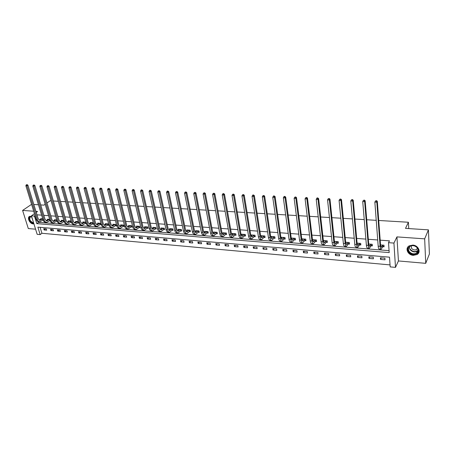 <?xml version="1.0" encoding="UTF-8"?>
<svg xmlns="http://www.w3.org/2000/svg" width="452" height="452" viewBox="0 0 452 452"><rect width="100%" height="100%" fill="white"/><g stroke="black" fill="none" stroke-linecap="round" stroke-linejoin="round"><path stroke-width="0.68" d="M31.612 216.406L29.73 216.338C26.696 217.265 29.64 223.802 33.115 223.898L33.917 223.836M413.32 255.346L417.066 254.527C421.4 252.165 418.309 245.289 412.795 245.097L409.156 245.882C404.76 248.238 407.811 255.109 413.32 255.346M40.16 234.605L37.166 234.328L31.431 215.824L34.448 216.05L36.781 223.627L389.2 252.589L388.522 242.673L393.935 243.08L395.5 267.381L390.178 266.895L389.511 257.171L37.861 227.141L40.16 234.605L41.929 233.277L390.036 264.9M31.578 204.338L22.6 210.434L28.306 228.559L35.572 229.192M378.731 220.474L408.41 222.254L405.506 228.379L428.428 229.853L429.4 253.99L425.722 263.341L424.665 238.848L396.935 236.888L393.935 243.08M396.935 236.888L398.432 260.951L425.722 263.341M398.432 260.951L395.5 267.381M428.428 229.853L424.665 238.848M46.991 202.976L50.087 200.795L51.099 200.857M53.364 200.993L58.274 201.287M60.551 201.422L65.551 201.722M67.834 201.858L72.925 202.163M75.218 202.304L80.4 202.609M82.699 202.75L87.976 203.067M90.281 203.202L95.654 203.524M97.971 203.666L103.446 203.993M105.768 204.129L111.345 204.462M113.672 204.603L119.351 204.942M121.69 205.084L127.475 205.428M129.82 205.57L135.719 205.926M138.063 206.067L144.075 206.423M146.431 206.564L152.556 206.931M154.917 207.072L161.161 207.445M163.528 207.587L169.89 207.971M172.268 208.112L178.749 208.502M181.133 208.643L187.744 209.039M190.134 209.18L196.874 209.587M199.27 209.728L206.14 210.14M208.547 210.282L215.553 210.705M217.96 210.847L225.107 211.276M227.525 211.423L234.808 211.858M237.232 211.999L244.668 212.446M247.097 212.593L254.679 213.045M257.115 213.191L264.849 213.655M267.29 213.802L275.183 214.276M277.63 214.423L285.681 214.903M288.139 215.05L296.354 215.542M298.817 215.689L307.202 216.192M309.671 216.338L318.231 216.853M320.705 217L329.446 217.525M331.921 217.672L340.848 218.203M343.328 218.356L352.441 218.898M354.927 219.05L364.233 219.604M366.73 219.757L376.233 220.327M408.749 228.588L408.41 222.254M40.109 227.333L41.929 233.277M384.901 258.211L380.403 257.821L380.522 259.425L385.019 259.821L384.901 258.211M373.267 257.205L368.843 256.821L368.973 258.414L373.397 258.804L373.267 257.205M361.82 256.216L357.47 255.838L357.617 257.42L361.962 257.804L361.82 256.216M350.566 255.244L346.283 254.871L346.435 256.442L350.718 256.815L350.566 255.244M339.486 254.284L335.277 253.922L335.44 255.482L339.65 255.849L339.486 254.284M328.587 253.346L324.446 252.984L324.621 254.532L328.762 254.894L328.587 253.346M317.863 252.414L313.784 252.063L313.971 253.6L318.044 253.956L317.863 252.414M307.303 251.504L303.292 251.159L303.484 252.685L307.496 253.035L307.303 251.504M296.913 250.606L292.958 250.267L293.162 251.781L297.117 252.126L296.913 250.606M286.681 249.724L282.788 249.385L283.003 250.888L286.89 251.227L286.681 249.724M276.607 248.849L272.776 248.521L272.997 250.012L276.827 250.346L276.607 248.849M266.691 247.995L262.911 247.668L263.143 249.148L266.917 249.481L266.691 247.995M256.917 247.148L253.199 246.826L253.442 248.301L257.154 248.628L256.917 247.148M247.295 246.317L243.634 246.001L243.882 247.464L247.538 247.786L247.295 246.317M237.82 245.498L234.209 245.187L234.464 246.639L238.068 246.956L237.82 245.498M228.48 244.69L224.921 244.385L225.186 245.826L228.74 246.137L228.48 244.69M219.276 243.899L215.773 243.594L216.045 245.024L219.542 245.334L219.276 243.899M210.208 243.114L206.756 242.814L207.033 244.238L210.485 244.538L210.208 243.114M201.276 242.34L197.874 242.046L198.157 243.458L201.552 243.758L201.276 242.34M192.467 241.583L189.117 241.289L189.405 242.696L192.755 242.99L192.467 241.583M183.789 240.831L180.478 240.543L180.777 241.939L184.077 242.227L183.789 240.831M175.229 240.091L171.969 239.809L172.268 241.193L175.529 241.481L175.229 240.091M166.794 239.362L163.579 239.085L163.884 240.458L167.099 240.741L166.794 239.362M158.471 238.645L155.302 238.368L155.618 239.735L158.782 240.012L158.471 238.645M150.267 237.933L147.143 237.662L147.459 239.023L150.584 239.294L150.267 237.933M142.177 237.232L139.097 236.967L139.419 238.317L142.499 238.588L142.177 237.232M134.199 236.543L131.159 236.283L131.487 237.622L134.526 237.888L134.199 236.543M126.328 235.865L123.328 235.605L123.662 236.938L126.656 237.198L126.328 235.865M118.56 235.193L115.605 234.938L115.944 236.26L118.899 236.52L118.56 235.193M110.898 234.531L107.983 234.277L108.322 235.594L111.243 235.848L110.898 234.531M103.338 233.876L100.463 233.627L100.807 234.938L103.689 235.187L103.338 233.876M95.88 233.232L93.039 232.989L93.394 234.289L96.231 234.537L95.88 233.232M88.524 232.599L85.716 232.356L86.072 233.644L88.88 233.893L88.524 232.599M81.258 231.972L78.49 231.729L78.851 233.012L81.62 233.255L81.258 231.972M74.088 231.351L71.354 231.113L71.721 232.39L74.45 232.627L74.088 231.351M67.009 230.74L64.314 230.503L64.681 231.774L67.376 232.012L67.009 230.74M60.026 230.136L57.359 229.904L57.732 231.164L60.393 231.396L60.026 230.136M53.127 229.537L50.5 229.311L50.873 230.565L53.5 230.797L53.127 229.537M46.319 228.949L43.72 228.723L44.098 229.972L46.697 230.198L46.319 228.949M388.522 242.673L389.438 240.843L380.183 240.159M377.719 239.972L368.329 239.283M365.866 239.102L356.673 238.419M354.215 238.238L345.209 237.577M342.757 237.396L333.938 236.741M331.486 236.56L322.847 235.921M320.4 235.741L311.936 235.119M309.496 234.938L301.202 234.322M298.766 234.147L290.636 233.543M288.212 233.368L280.24 232.78M277.822 232.599L270.008 232.023M267.59 231.842L259.94 231.277M257.527 231.102L250.018 230.548M247.611 230.367L240.255 229.825M237.854 229.65L230.639 229.113M228.243 228.938L221.164 228.413M218.779 228.237L211.835 227.729M209.457 227.548L202.649 227.045M200.27 226.87L193.592 226.379M191.224 226.203L184.67 225.717M182.309 225.548L175.879 225.073M173.523 224.898L167.212 224.429M164.861 224.26L158.675 223.802M156.33 223.627L150.256 223.181M147.917 223.005L141.956 222.565M139.623 222.395L133.775 221.96M131.447 221.791L125.707 221.367M123.385 221.197L117.746 220.779M115.435 220.61L109.898 220.197M107.599 220.028L102.158 219.627M99.864 219.457L94.525 219.062M92.236 218.892L86.993 218.508M84.71 218.339L79.563 217.96M77.286 217.791L72.23 217.418M69.958 217.248L64.992 216.881M62.732 216.717L57.85 216.355M55.596 216.192L50.805 215.836M48.556 215.672L43.85 215.321M41.607 215.158L36.985 214.813M38.386 221.7L38.573 222.322L389.065 250.645M382.861 246.735L384.087 246.832L383.974 245.193L380.539 244.927M371.16 245.815L372.369 245.911L372.239 244.283L368.719 244.012M359.656 244.916L360.843 245.007L360.702 243.391L357.097 243.114M348.334 244.029L349.503 244.12L349.351 242.515L345.667 242.232M337.203 243.153L338.35 243.244L338.186 241.656L334.423 241.362M326.248 242.295L327.378 242.385L327.203 240.809L323.366 240.509M315.468 241.453L316.581 241.537L316.394 239.972L312.485 239.667M304.857 240.622L305.953 240.707L305.761 239.153L301.778 238.842M294.416 239.803L295.495 239.888L295.292 238.34L291.308 238.034L291.472 239.272M284.138 238.995L285.201 239.08L284.986 237.549L281.065 237.243L281.257 238.588M274.014 238.204L275.065 238.283L274.839 236.763L270.98 236.464L271.172 237.746M264.053 237.424L265.081 237.503L264.849 235.989L261.047 235.695L261.239 236.921M254.239 236.65L255.256 236.735L255.013 235.232L251.272 234.944L251.459 236.113M244.577 235.893L245.572 235.972L245.329 234.486L241.639 234.198L241.826 235.317M235.057 235.147L236.04 235.226L235.786 233.746L232.153 233.469L232.339 234.537M225.678 234.413L226.65 234.492L226.384 233.023L222.808 232.746L222.994 233.774M216.44 233.69L217.395 233.763L217.124 232.305L213.598 232.034L213.785 233.023M207.338 232.978L208.282 233.051L208.005 231.599L204.53 231.334L204.711 232.283M198.371 232.272L199.298 232.345L199.01 230.91L195.592 230.644L195.772 231.56M189.529 231.582L190.445 231.65L190.151 230.221L186.778 229.961L186.958 230.842M180.817 230.899L181.715 230.966L181.422 229.548L178.094 229.294L178.274 230.141M172.229 230.226L173.116 230.294L172.811 228.881L169.534 228.633L169.715 229.452M163.76 229.559L164.635 229.627L164.325 228.232L161.093 227.977L161.274 228.774M155.415 228.91L156.279 228.972L155.963 227.582L152.776 227.339L152.951 228.102M147.182 228.26L148.036 228.328L147.714 226.944L144.572 226.706L144.747 227.446M139.069 227.627L139.905 227.689L139.578 226.316L136.481 226.079L136.651 226.797M131.063 227L131.888 227.062L131.555 225.701L128.504 225.463L128.673 226.158M123.164 226.379L123.984 226.441L123.645 225.09L120.633 224.853L120.803 225.531M115.379 225.768L116.181 225.83L115.842 224.486L112.87 224.254L113.034 224.91M107.695 225.169L108.491 225.232L108.141 223.893L105.209 223.667L105.378 224.299M100.112 224.571L100.898 224.633L100.547 223.305L97.655 223.079L97.818 223.7M92.637 223.989L93.411 224.045L93.055 222.723L90.197 222.503L90.36 223.107M85.258 223.407L86.021 223.469L85.66 222.152L82.84 221.938L83.004 222.52M78.343 221.587L75.58 221.378L75.738 221.943M77.976 222.836L78.716 222.892M71.032 221.022L68.416 220.825L68.574 221.378M70.783 222.271L71.405 222.322M63.817 220.469L61.342 220.277L61.5 220.813M63.692 221.717L64.19 221.757M56.692 219.915L54.364 219.74L54.517 220.26M56.686 221.169L57.071 221.197M49.663 219.373L47.471 219.203L47.624 219.717M42.725 218.841L40.663 218.678L40.816 219.18M36.25 212.417L37.561 211.491L35.928 211.378M33.697 211.22L22.6 210.434M34.454 213.689L31.431 215.824M35.047 215.621L34.448 216.05M40.72 204.925L43.923 205.135L45.155 204.264M33.821 204.485L38.465 204.784M38.573 222.322L36.781 223.627M381.285 257.9L380.522 259.425M369.77 256.9L368.973 258.414M358.442 255.922L357.617 257.42M357.374 243.532L357.34 243.131L357.131 243.492M347.294 254.962L346.435 256.442M346.085 242.289L345.729 242.882M336.328 254.013L335.44 255.482M335.017 241.464L334.531 242.238M325.536 253.08L324.621 254.532M324.124 240.645L323.519 241.577M314.908 252.159L313.971 253.6M313.406 239.859L312.688 240.899M304.456 251.255L303.484 252.685M294.156 250.368L293.162 251.781M284.02 249.493L283.003 250.888M274.042 248.628L272.997 250.012M264.211 247.781L263.143 249.148M254.527 246.945L253.442 248.301M244.99 246.12L243.882 247.464M235.594 245.306L234.464 246.639M226.333 244.509L225.186 245.826M217.214 243.718L216.045 245.024M208.219 242.939L207.033 244.238M199.36 242.176L198.157 243.458M190.625 241.419L189.405 242.696M182.015 240.679L180.777 241.939M173.528 239.944L172.268 241.193M165.155 239.221L163.884 240.458M156.9 238.509L155.618 239.735M148.759 237.803L147.459 239.023M140.73 237.108L139.419 238.317M132.815 236.424L131.487 237.622M125.001 235.752L123.662 236.938M117.294 235.085L115.944 236.26M109.689 234.424L108.322 235.594M102.186 233.78L100.807 234.938M94.779 233.136L93.394 234.289M87.473 232.509L86.072 233.644M80.258 231.882L78.851 233.012M73.139 231.266L71.721 232.39M66.111 230.661L64.681 231.774M59.172 230.062L57.732 231.164M52.319 229.469L50.873 230.565M45.556 228.881L44.098 229.972M380.657 244.933L380.567 245.312M382.59 245.204L381.307 247.312L380.573 245.374L377.318 201.326L376.821 202.185L380.098 246.3C380.268 248.244 380.635 249.21 381.2 249.199L382.708 246.843L382.742 245.097M384.025 245.922L382.708 246.843M376.313 200.982L376.51 200.637L375.527 200.942L376.313 200.982L376.821 202.185L374.855 202.089L378.183 246.154C378.358 248.091 378.731 249.058 379.301 249.046L381.025 249.188M374.855 202.089L375.527 200.942M376.51 200.637L377.318 201.326M408.783 251.792C404.941 246.724 414.185 242.764 417.631 248.075C421.456 253.222 412.151 257.047 408.783 251.792M417.382 248.029C415.286 245.656 412.874 245.069 410.133 246.278C408.263 247.634 407.947 249.368 409.19 251.47C411.292 253.849 413.716 254.425 416.467 253.193C418.303 251.843 418.608 250.12 417.382 248.029M411.162 245.831L411.54 248.295C413.026 249.979 414.744 250.38 416.687 249.51L417.648 248.464M407.693 247.261C406.907 248.82 407.054 250.419 408.133 252.063C410.744 255.018 413.755 255.73 417.162 254.199L419.038 251.883M33.708 223.169L33.239 223.175C29.674 223.045 27.499 216.101 31.177 216.531L31.68 216.615M31.696 216.683L30.629 216.757C28.922 219.107 29.826 221.124 33.341 222.802L33.595 222.808M29.595 216.395C27.244 217.87 30.239 223.587 33.392 223.667L33.86 223.667M368.821 244.515L368.781 244.018M368.985 244.035L368.77 244.611M370.872 244.295L369.533 246.385L368.753 244.459L365.171 200.767L364.651 201.615L368.256 245.374C368.448 247.3 368.838 248.261 369.431 248.255L371.007 245.922L371.03 244.193M372.301 245.035L371.007 245.922M364.154 200.422L364.363 200.083L363.38 200.389L364.154 200.422L364.651 201.615L362.724 201.524L366.38 245.227C366.572 247.154 366.962 248.114 367.561 248.108L369.244 248.244M362.724 201.524L363.38 200.389M364.363 200.083L365.171 200.767M357.498 243.148L357.17 243.888M359.357 243.408L357.961 245.47L357.136 243.56L353.232 200.213L352.696 201.05L356.617 244.464C356.82 246.38 357.233 247.334 357.854 247.329L359.498 245.018L359.509 243.3M360.769 244.165L359.498 245.018M352.204 199.869L352.419 199.535L351.447 199.835L352.204 199.869L352.696 201.05L350.797 200.965L354.775 244.317C354.978 246.233 355.391 247.182 356.018 247.182L357.662 247.312M350.797 200.965L351.447 199.835M352.419 199.535L353.232 200.213M346.113 242.583L346.079 242.266M346.204 242.272L345.769 243.153M348.023 242.532L346.577 244.572L345.707 242.673L341.497 199.671L340.938 200.502L345.175 243.571C345.39 245.464 345.825 246.413 346.469 246.413L348.181 244.131L348.181 242.425M349.424 243.306L348.181 244.131M340.458 199.332L340.684 198.999L339.712 199.298L340.458 199.332L340.938 200.502L339.073 200.411L343.356 243.425C343.576 245.323 344.012 246.272 344.667 246.272L346.272 246.397M339.073 200.411L339.712 199.298M340.684 198.999L341.497 199.671M335.09 241.413L334.559 242.413M336.876 241.667L335.378 243.69L334.469 241.803L329.966 199.134L329.384 199.959L333.915 242.69C334.147 244.572 334.599 245.515 335.277 245.515L337.045 243.261L337.034 241.566M338.271 242.458L337.045 243.261M328.915 198.801L329.146 198.468L328.18 198.767L328.915 198.801L329.384 199.959L327.553 199.874L332.13 242.549C332.361 244.43 332.819 245.374 333.497 245.374L335.068 245.498M327.553 199.874L328.18 198.767M329.146 198.468L329.966 199.134M324.152 240.571L323.536 241.662M325.915 240.82L324.361 242.82L323.412 240.944L318.62 198.609L318.022 199.428L322.841 241.82C323.09 243.69 323.559 244.628 324.259 244.634L326.09 242.402L326.073 240.718M327.293 241.622L326.09 242.402M317.564 198.275L317.801 197.953L317.084 197.919L316.841 198.242L317.564 198.275L318.022 199.428L316.219 199.343L321.084 241.684C321.332 243.555 321.807 244.487 322.513 244.492L324.044 244.617M316.219 199.343L316.841 198.242M317.801 197.953L318.62 198.609M313.406 239.854L312.688 240.916M315.123 239.989L313.518 241.967L312.535 240.102L307.467 198.095L306.851 198.903L311.948 240.972C312.208 242.826 312.699 243.758 313.422 243.764L315.31 241.554L315.281 239.888M316.49 240.797L315.31 241.554M306.399 197.761L306.648 197.439L305.688 197.727L306.399 197.761L306.851 198.903L305.077 198.818L310.219 240.837C310.479 242.69 310.976 243.617 311.699 243.628L313.196 243.747M305.077 198.818L305.688 197.727M306.648 197.439L307.467 198.095M302.806 238.922L302.021 240.165M304.501 239.164L302.857 241.125L301.834 239.272L296.501 197.586L295.868 198.388L301.23 240.131C301.501 241.973 302.009 242.899 302.755 242.91L304.699 240.718L304.659 239.068M305.863 239.989L304.699 240.718M295.422 197.258L295.676 196.936L294.721 197.225L295.422 197.258L295.868 198.388L294.122 198.304L299.523 240.001C299.8 241.837 300.314 242.764 301.06 242.775L302.524 242.888M294.122 198.304L294.721 197.225M295.676 196.936L296.501 197.586M292.382 238.119L291.523 239.419M294.049 238.357L292.359 240.294L291.303 238.453L285.709 197.089L285.059 197.88L290.681 239.306C290.964 241.136 291.489 242.052 292.258 242.069L294.252 239.899L294.212 238.26M295.405 239.193L294.252 239.899M284.624 196.761L284.884 196.445L284.201 196.411L283.935 196.727L284.624 196.761L285.059 197.88L283.342 197.801L289.003 239.176C289.291 241.001 289.822 241.922 290.591 241.933L292.02 242.046M283.342 197.801L283.935 196.727M284.884 196.445L285.709 197.089M282.121 237.323L281.189 238.679M283.76 237.56L282.025 239.481L280.935 237.65L275.098 196.597L274.426 197.383L280.296 238.492C280.596 240.311 281.138 241.221 281.929 241.238L283.975 239.097L283.924 237.464M285.105 238.407L283.975 239.097M274.002 196.27L274.268 195.959L273.596 195.925L273.324 196.241L274.002 196.27L274.426 197.383L272.737 197.304L278.647 238.362C278.946 240.176 279.494 241.091 280.291 241.108L281.686 241.215M272.737 197.304L273.324 196.241M274.268 195.959L275.098 196.597M272.019 236.543L271.019 237.938M273.63 236.78L271.855 238.679L270.731 236.859L264.652 196.117L263.968 196.891L270.076 237.695C270.386 239.498 270.946 240.407 271.759 240.419L273.855 238.3L273.793 236.684M274.969 237.633L273.855 238.3M263.55 195.789L263.821 195.479L262.883 195.756L263.55 195.789L263.968 196.891L262.307 196.812L268.454 237.566C268.765 239.368 269.33 240.278 270.143 240.289L271.505 240.402M262.307 196.812L262.883 195.756M263.821 195.479L264.652 196.117M262.075 235.774L261.007 237.21M263.657 236.006L261.838 237.888L260.685 236.08L254.374 195.637L253.674 196.411L260.019 236.91C260.341 238.696 260.911 239.6 261.748 239.617L263.889 237.52L263.821 235.91M264.985 236.865L263.889 237.52M253.261 195.315L253.544 195.01L252.888 194.976L252.611 195.287L253.261 195.315L253.674 196.411L252.041 196.332L258.42 236.78C258.742 238.571 259.318 239.47 260.154 239.492L261.488 239.6M252.041 196.332L252.611 195.287M253.544 195.01L254.374 195.637M252.278 235.023L251.154 236.481M253.838 235.249L251.979 237.114L250.798 235.311L244.261 195.174L243.549 195.936L250.114 236.13C250.442 237.91 251.035 238.809 251.888 238.825L254.075 236.746L254.001 235.153M255.154 236.113L254.075 236.746M243.142 194.852L243.43 194.546L242.498 194.818L243.142 194.852L243.549 195.936L241.939 195.857L248.538 236.012C248.871 237.786 249.464 238.679 250.323 238.701L251.623 238.803M241.939 195.857L242.498 194.818M243.43 194.546L244.261 195.174M242.634 234.277L241.447 235.763M244.165 234.503L242.266 236.345L241.057 234.56L234.305 194.71L233.577 195.467L240.362 235.368C240.701 237.136 241.306 238.029 242.176 238.046L244.413 235.989L244.329 234.407M245.476 235.373L244.413 235.989M233.181 194.388L233.469 194.089L232.548 194.36L233.181 194.388L233.577 195.467L231.995 195.394L238.814 235.249C239.153 237.012 239.763 237.905 240.633 237.921L241.91 238.029M231.995 195.394L232.548 194.36M233.469 194.089L234.305 194.71M233.136 233.543L231.893 235.051M234.633 233.763L232.707 235.594L231.464 233.814L224.503 194.258L223.763 195.004L230.757 234.616C231.108 236.368 231.729 237.255 232.616 237.283L234.893 235.243L234.797 233.673M235.938 234.644L234.893 235.243M223.373 193.936L223.672 193.642L223.045 193.609L222.751 193.908L223.373 193.936L223.763 195.004L222.203 194.931L229.232 234.498C229.582 236.249 230.204 237.136 231.096 237.159L232.339 237.26M222.203 194.931L222.751 193.908M223.672 193.642L224.503 194.258M223.774 232.82L222.48 234.345M225.249 233.04L223.288 234.848L222.017 233.079L214.858 193.812L214.101 194.552L221.299 233.876C221.655 235.616 222.294 236.498 223.198 236.526L225.514 234.509L225.418 232.944M226.548 233.921L225.514 234.509M213.717 193.496L214.022 193.196L213.107 193.467L213.717 193.496L214.101 194.552L212.564 194.479L219.796 233.763C220.158 235.498 220.791 236.379 221.7 236.407L222.915 236.503M212.564 194.479L213.107 193.467M214.022 193.196L214.858 193.812M214.553 232.108L213.203 233.65M216.005 232.322L214.005 234.119L212.711 232.362L205.355 193.371L204.587 194.106L211.977 233.147C212.35 234.876 212.994 235.752 213.92 235.78L216.276 233.78L216.169 232.232M217.293 233.209L216.276 233.78M204.214 193.055L204.519 192.761L203.609 193.027L204.214 193.055L204.587 194.106L203.078 194.038L210.496 233.034C210.869 234.757 211.519 235.633 212.446 235.661L213.632 235.758M203.078 194.038L203.609 193.027M204.519 192.761L205.355 193.371M205.468 231.407L204.072 232.961M206.897 231.622L204.863 233.396L203.541 231.65L195.998 192.936L195.219 193.671L202.801 232.43C203.18 234.147 203.841 235.017 204.779 235.046L207.174 233.068L207.061 231.531M208.174 232.514L207.174 233.068M194.852 192.625L195.162 192.332L194.253 192.597L194.852 192.625L195.219 193.671L193.733 193.597L201.343 232.317C201.722 234.029 202.383 234.904 203.327 234.933L204.485 235.023M193.733 193.597L194.253 192.597M195.162 192.332L195.998 192.936M196.513 230.712L195.066 232.277M197.919 230.927L195.857 232.684L194.513 230.949L186.783 192.512L185.992 193.236L193.755 231.723C194.145 233.43 194.818 234.294 195.772 234.322L198.202 232.362L198.083 230.836M199.191 231.819L198.202 232.362M185.631 192.202L185.947 191.914L185.043 192.173L185.631 192.202L185.992 193.236L184.529 193.168L192.32 231.61C192.71 233.311 193.383 234.181 194.337 234.209L195.473 234.3M184.529 193.168L185.043 192.173M185.947 191.914L186.783 192.512M187.687 230.034L186.201 231.599M189.072 230.243L186.981 231.983L185.608 230.26L177.709 192.094L176.907 192.812L184.845 231.028C185.241 232.718 185.925 233.582 186.896 233.611L189.365 231.673L189.235 230.153M190.337 231.141L189.365 231.673M176.551 191.784L176.873 191.495L175.975 191.755L176.551 191.784L176.907 192.812L175.461 192.744L183.427 230.915C183.828 232.605 184.512 233.469 185.484 233.498L186.591 233.588M175.461 192.744L175.975 191.755M176.873 191.495L177.709 192.094M178.992 229.362L177.455 230.932M180.354 229.571L178.229 231.294L176.839 229.576L168.765 191.676L167.958 192.388L176.06 230.339C176.466 232.023 177.161 232.876 178.144 232.91L180.653 230.989L180.517 229.48M181.614 230.469L180.653 230.989M167.607 191.371L167.929 191.089L167.364 191.06L167.037 191.343L167.607 191.371L167.958 192.388L166.534 192.32L174.664 230.232C175.071 231.91 175.772 232.763 176.755 232.797L177.839 232.887M166.534 192.32L167.037 191.343M167.929 191.089L168.765 191.676M170.421 228.701L168.839 230.271M171.76 228.904L169.607 230.616L168.195 228.91L159.957 191.269L159.138 191.976L167.404 229.661C167.822 231.334 168.528 232.187 169.523 232.221L172.065 230.311L171.924 228.814M173.009 229.808L172.065 230.311M158.793 190.964L159.121 190.682L158.234 190.942L158.793 190.964L159.138 191.976L157.737 191.908L166.031 229.554C166.443 231.221 167.155 232.074 168.155 232.108L169.217 232.192M157.737 191.908L158.234 190.942M159.121 190.682L159.957 191.269M161.969 228.045L160.347 229.622M163.285 228.249L161.11 229.944L159.675 228.249L151.279 190.868L150.448 191.569L158.878 228.994C159.296 230.656 160.014 231.503 161.025 231.537L163.596 229.65L163.449 228.164M164.534 229.153L163.596 229.65M150.109 190.563L150.443 190.286L149.889 190.264L149.555 190.541L150.109 190.563L150.448 191.569L149.064 191.501L157.522 228.887C157.94 230.548 158.658 231.39 159.675 231.43L160.714 231.514M149.064 191.501L149.555 190.541M150.443 190.286L151.279 190.868M153.635 227.401L151.974 228.978M154.929 227.605L152.725 229.283L151.273 227.593L142.725 190.473L141.883 191.168L150.465 228.339C150.895 229.983 151.623 230.825 152.646 230.865L155.245 228.994L155.098 227.514M156.172 228.509L155.245 228.994M141.549 190.173L141.888 189.897L141.346 189.868L141.007 190.145L141.549 190.173L141.883 191.168L140.521 191.106L149.132 228.232C149.561 229.876 150.29 230.718 151.313 230.757L152.33 230.836M140.521 191.106L141.007 190.145M141.888 189.897L142.725 190.473M145.42 226.768L143.719 228.339M146.697 226.966L144.465 228.633L142.99 226.955L134.295 190.083L133.447 190.772L142.177 227.689C142.612 229.328 143.346 230.164 144.386 230.204L147.019 228.35L146.86 226.881M147.928 227.876L147.019 228.35M133.12 189.783L133.459 189.507L132.922 189.484L132.583 189.761L133.12 189.783L133.447 190.772L132.103 190.71L140.86 227.588C141.295 229.22 142.035 230.057 143.075 230.096L144.064 230.175M132.103 190.71L132.583 189.761M133.459 189.507L134.295 190.083M137.318 226.141L135.583 227.712M138.572 226.339L136.318 227.989L134.826 226.322L125.989 189.699L125.131 190.382L134.001 227.051C134.442 228.672 135.188 229.509 136.238 229.548L138.9 227.712L138.741 226.254M139.798 227.249L138.9 227.712M124.808 189.399L125.153 189.128L124.277 189.377L124.808 189.399L125.131 190.382L123.808 190.32L132.702 226.949C133.148 228.571 133.894 229.401 134.945 229.446L135.916 229.52M123.808 190.32L124.277 189.377M125.153 189.128L125.989 189.699M129.328 225.525L127.554 227.09M130.56 225.717L128.283 227.356L126.775 225.695L117.797 189.32L116.932 189.998L125.938 226.418C126.39 228.034 127.148 228.865 128.21 228.904L130.894 227.085L130.73 225.633M131.786 226.633L130.894 227.085M116.616 189.021L116.961 188.755L116.441 188.727L116.091 188.998L116.616 189.021L116.932 189.998L115.627 189.936L124.662 226.316C125.108 227.932 125.865 228.757 126.933 228.802L127.876 228.876M115.627 189.936L116.091 188.998M116.961 188.755L117.797 189.32M121.447 224.915L119.639 226.48M122.661 225.107L120.362 226.729L118.831 225.079L109.723 188.947L108.847 189.62L117.989 225.797C118.447 227.401 119.209 228.226 120.283 228.266L123 226.463L122.831 225.023M123.876 226.023L123 226.463M108.536 188.653L108.887 188.382L108.022 188.625L108.536 188.653L108.847 189.62L107.565 189.557L116.729 225.701C117.187 227.299 117.949 228.124 119.023 228.17L119.95 228.243M107.565 189.557L108.022 188.625M108.887 188.382L109.723 188.947M113.672 224.316L111.83 225.876M114.87 224.508L112.548 226.113L111 224.474L101.768 188.58L100.881 189.247L110.152 225.186C110.616 226.78 111.39 227.599 112.469 227.638L115.209 225.853L115.034 224.424M116.079 225.418L115.209 225.853M100.576 188.286L100.067 188.264L100.576 188.286L100.881 189.247L99.615 189.185L108.904 225.085C109.367 226.678 110.141 227.497 111.232 227.542L112.136 227.616M99.615 189.185L100.067 188.264M100.932 188.021L101.768 188.58M106 223.723L104.129 225.277M107.18 223.909L104.841 225.508L103.276 223.876L93.914 188.218L93.022 188.874L102.418 224.582C102.886 226.164 103.666 226.977 104.762 227.023L107.525 225.249L107.35 223.83M108.384 224.825L107.525 225.249M92.722 187.925L92.225 187.902L92.722 187.925L93.022 188.874L91.773 188.817L101.191 224.486C101.66 226.068 102.44 226.881 103.536 226.927L104.423 226.994M91.773 188.817L92.225 187.902M93.078 187.659L93.914 188.218M98.434 223.141L96.53 224.689M99.598 223.328L97.236 224.904L95.654 223.282L86.174 187.857L85.275 188.512L94.79 223.983C95.265 225.559 96.056 226.367 97.157 226.412L99.948 224.655L99.762 223.243M100.796 224.237L99.948 224.655M84.982 187.569L84.484 187.546L84.982 187.569L85.275 188.512L84.044 188.456L93.581 223.887C94.056 225.458 94.847 226.271 95.948 226.316L96.818 226.384M84.044 188.456L84.484 187.546M85.338 187.303L86.174 187.857M90.971 222.565L89.033 224.107M92.112 222.746L89.733 224.316L88.134 222.7L78.541 187.507L77.637 188.156L87.264 223.395C87.745 224.96 88.541 225.763 89.66 225.814L92.468 224.068L92.281 222.666M93.304 223.661L92.468 224.068M77.343 187.213L76.857 187.19L77.343 187.213L77.637 188.156L76.422 188.1L86.072 223.299C86.552 224.864 87.349 225.667 88.462 225.717L89.31 225.785M76.422 188.1L76.857 187.19M77.704 186.953L78.541 187.507M83.603 221.994L81.637 223.531M84.727 222.175L82.326 223.729L80.716 222.124L71.015 187.156L70.1 187.8L79.84 222.813C80.326 224.367 81.134 225.169 82.253 225.215L85.089 223.491L84.897 222.096M85.914 223.09L85.089 223.491M69.811 186.868L69.331 186.845L69.811 186.868L70.1 187.8L68.902 187.744L78.659 222.723C79.145 224.271 79.953 225.073 81.077 225.124L81.908 225.186M68.902 187.744L69.331 186.845M70.179 186.608L71.015 187.156M76.331 221.435L74.337 222.96M77.439 221.616L75.026 223.152L73.399 221.559L63.585 186.812L62.664 187.45L72.518 222.243C73.004 223.785 73.817 224.582 74.953 224.633L77.806 222.915L77.608 221.531M78.608 222.531L77.806 222.915M62.382 186.523L61.913 186.506L62.382 186.523L62.664 187.45L61.483 187.399L71.354 222.147C71.84 223.695 72.653 224.486 73.789 224.537L74.597 224.604M61.483 187.399L61.913 186.506M62.755 186.269L63.585 186.812M69.156 220.881L67.133 222.401M70.246 221.056L67.817 222.587L66.173 221L56.257 186.473L55.33 187.111L65.286 221.672C65.783 223.209 66.602 224 67.743 224.051L70.619 222.356L70.416 220.977M71.314 222.022L70.619 222.356M55.054 186.19L54.59 186.167L55.054 186.19L55.33 187.111L54.167 187.055L64.139 221.582C64.636 223.118 65.455 223.909 66.597 223.96L67.388 224.022M54.167 187.055L54.59 186.167M55.426 185.936L56.257 186.473M62.077 220.333L60.026 221.847M63.15 220.508L60.698 222.022L59.048 220.446L49.031 186.139L48.098 186.772L58.15 221.118C58.653 222.644 59.478 223.429 60.63 223.48L63.523 221.796L63.32 220.429M64.116 221.514L63.523 221.796M47.822 185.857L48.2 185.602L47.364 185.834L47.822 185.857L48.098 186.772L46.946 186.716L57.02 221.028C57.517 222.553 58.348 223.339 59.494 223.39L60.274 223.452M46.946 186.716L47.364 185.834M48.2 185.602L49.031 186.139M55.082 219.791L53.008 221.299M56.144 219.966L53.675 221.469L52.014 219.898L41.895 185.812L40.957 186.433L51.11 220.565C51.618 222.085 52.449 222.864 53.607 222.921L56.523 221.248L56.314 219.887M58.15 221.118L56.523 221.248M40.691 185.529L40.234 185.506L40.691 185.529L40.957 186.433L39.821 186.382L49.991 220.48C50.5 221.994 51.33 222.774 52.488 222.83L53.246 222.892M39.821 186.382L40.234 185.506M41.064 185.275L41.895 185.812M48.183 219.26L46.081 220.757M49.228 219.429L46.742 220.921L45.064 219.361L34.861 185.484L33.917 186.105L44.16 220.022C44.669 221.531 45.511 222.311 46.675 222.361L49.607 220.706L49.392 219.356M50.002 220.519L49.607 220.706M33.651 185.201L34.03 184.953L33.205 185.184L33.651 185.201L33.917 186.105L32.793 186.054L43.053 219.938C43.567 221.44 44.403 222.22 45.573 222.277L46.313 222.333M32.793 186.054L33.205 185.184M34.03 184.953L34.861 185.484M41.369 218.734L39.245 220.226M42.398 218.904L39.9 220.384L38.211 218.83L27.911 185.162L26.962 185.778L37.301 219.486C37.815 220.983 38.657 221.757 39.832 221.813L42.782 220.169L42.567 218.824M43.087 220.028L42.782 220.169M26.702 184.885L27.086 184.636L26.261 184.862L26.702 184.885L26.962 185.778L25.86 185.727L36.211 219.401C36.725 220.898 37.567 221.672 38.742 221.729L39.465 221.785M25.86 185.727L26.261 184.862M27.086 184.636L27.911 185.162M381.754 246.837L380.81 246.764M380.098 246.3L378.183 246.154M418.128 250.555L417.286 251.261C414.546 252.493 412.128 251.922 410.037 249.549L409.297 246.962M410.252 249.312C412.868 251.996 415.501 252.295 418.134 250.21M32.776 220.164L31.504 216.655M31.736 216.796L32.55 219.435M370.007 245.916L369.013 245.837M368.256 245.374L366.38 245.227M358.453 245.007L357.413 244.927M356.617 244.464L354.775 244.317M347.085 244.114L346 244.029M345.175 243.571L343.356 243.425M335.909 243.238L334.779 243.148M333.915 242.69L332.13 242.549M324.909 242.374L323.739 242.283M322.841 241.82L321.084 241.684M314.089 241.521L312.874 241.43M311.948 240.972L310.219 240.837M303.439 240.684L302.185 240.588M301.23 240.131L299.523 240.001M292.958 239.865L291.67 239.763M290.681 239.306L289.003 239.176M282.641 239.052L281.313 238.95M280.296 238.492L278.647 238.362M272.483 238.255L271.127 238.147M270.076 237.695L268.454 237.566M262.488 237.469L261.092 237.362M260.019 236.91L258.42 236.78M252.64 236.701L251.21 236.588M250.114 236.13L248.538 236.012M242.944 235.938L241.487 235.825M240.362 235.368L238.814 235.249M233.396 235.187L231.904 235.068M230.757 234.616L229.232 234.498M223.989 234.447L222.491 234.334M221.299 233.876L219.796 233.763M214.717 233.724L213.248 233.605M211.977 233.147L210.496 233.034M205.587 233.006L204.14 232.893M202.801 232.43L201.343 232.317M196.592 232.3L195.162 232.187M193.755 231.723L192.32 231.61M187.727 231.605L186.32 231.492M184.845 231.028L183.427 230.915M178.986 230.915L177.602 230.808M176.06 230.339L174.664 230.232M170.376 230.237L169.008 230.13M167.404 229.661L166.031 229.554M161.884 229.571L160.539 229.469M158.878 228.994L157.522 228.887M153.516 228.915L152.183 228.814M150.465 228.339L149.132 228.232M145.262 228.266L143.951 228.164M142.177 227.689L140.86 227.588M137.125 227.627L135.832 227.525M134.001 227.051L132.702 226.949M129.102 227L127.826 226.898M125.938 226.418L124.662 226.316M121.187 226.379L119.927 226.277M117.989 225.797L116.729 225.701M113.379 225.763L112.136 225.667M110.152 225.186L108.904 225.085M105.678 225.158L104.452 225.062M102.418 224.582L101.191 224.486M98.078 224.565L96.875 224.469M94.79 223.983L93.581 223.887M90.586 223.977L89.394 223.881M87.264 223.395L86.072 223.299M83.191 223.395L82.015 223.299M79.84 222.813L78.659 222.723M75.891 222.819L74.733 222.729M72.518 222.243L71.354 222.147M68.687 222.254L67.54 222.164M65.286 221.672L64.139 221.582M61.579 221.7L60.449 221.61M54.562 221.147L53.443 221.056M51.11 220.565L49.991 220.48M47.635 220.604L46.533 220.514M44.16 220.022L43.053 219.938M40.799 220.067L39.708 219.983M37.301 219.486L36.211 219.401M418.134 250.504L417.286 251.261L416.467 253.193M416.687 249.51L417.343 247.973"/></g></svg>
